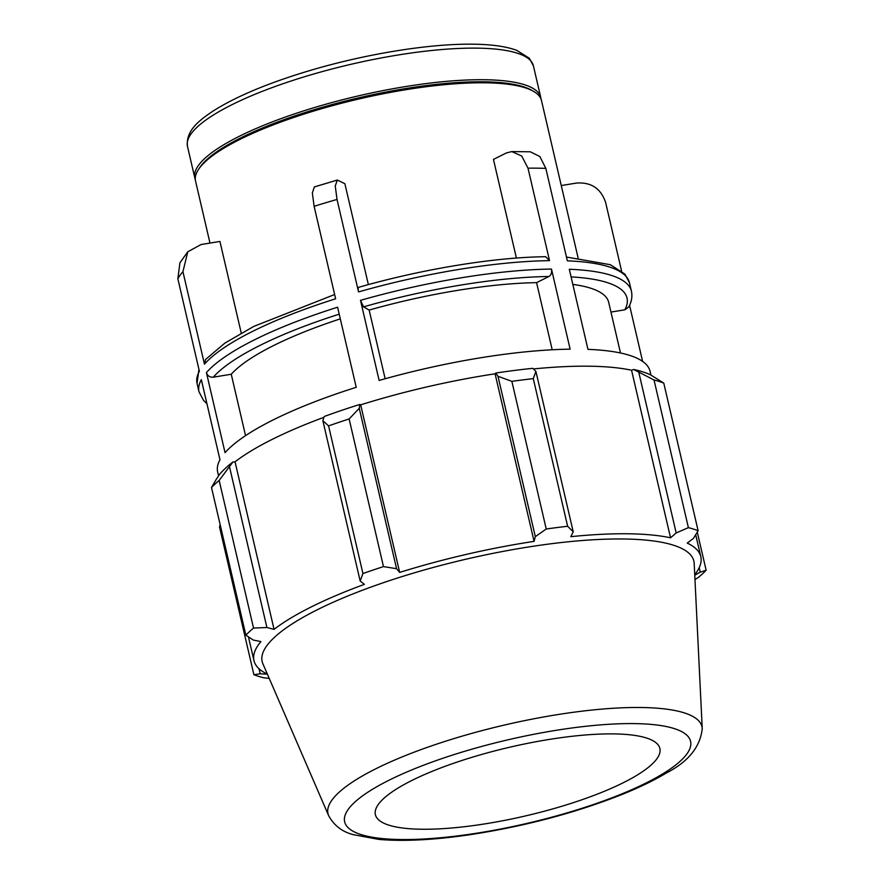 <?xml version="1.0" encoding="UTF-8"?>
<svg xmlns="http://www.w3.org/2000/svg" width="884" height="884" viewBox="0 0 884 884"><rect width="100%" height="100%" fill="white"/><g stroke="black" fill="none" stroke-linecap="round" stroke-linejoin="round"><path stroke-width="1.33" d="M561.263 185.552L576.644 183.043C591.274 182.071 600.932 188.557 605.639 202.491L621.574 270.957M334.638 294.527L253.83 326.395L224.923 343.069L205.585 359.468L204.458 364.175L182.933 271.708L187.773 251.785L201.066 244.537L219.928 241.442L241.244 333.047M187.773 251.785L179.916 262.824L177.861 278.78A221.983 53.57 -13.1 0 1 182.933 271.708M359.003 287.399C358.02 287.123 357.865 288.626 358.539 291.919L337.025 199.452L335.246 185.983L337.334 180.038L344.882 183.717L368.363 284.615M337.334 180.027L314.384 186.922L312.339 192.911L314.118 206.326A221.983 53.57 -13.1 0 1 337.025 199.452M610.966 312.074L624.811 309.809L628.612 307.157C631.585 301.941 632.524 296.615 631.43 291.201A221.983 53.57 166.9 0 0 569.307 269.266L587.948 349.368A221.983 53.57 166.9 0 1 650.071 371.302L650.956 375.092M642.613 361.412L629.563 305.3M218.58 475.879L217.652 471.934A221.983 53.57 166.9 0 1 219.972 459.757L201.331 379.656A221.983 53.57 166.9 0 0 199.01 391.822L197.055 383.413A221.983 53.57 -13.1 0 1 199.375 371.247L177.861 278.78M206.414 372.584A221.983 53.57 166.9 0 1 337.589 307.201L356.23 387.314A221.983 53.57 166.9 0 0 225.055 452.685L206.414 372.584C207.53 375.877 209.817 377.413 213.276 377.192L231.254 374.241L245.542 435.646M204.458 364.175A221.983 53.57 -13.1 0 1 335.633 298.792L314.118 206.326M552.202 349.777L536.577 282.648L548.931 276.493C551.185 275.012 552.025 272.526 551.483 269.067L570.125 349.169A221.983 53.57 166.9 0 0 379.137 380.44L360.495 300.339L363.534 306.847L369.158 310.063L385.148 378.75M516.411 258.073L493.449 159.396L506.399 152.943L511.814 151.584L521.748 156.048L528.002 168.181A221.983 53.57 -13.1 0 1 537.14 168.17A221.983 53.57 -13.1 0 1 545.837 168.391L539.859 156.545L530.301 151.794L511.814 151.584M578.092 257.874L541.472 100.511A177.585 42.863 166.9 0 0 533.627 91.395A177.585 42.863 166.9 0 0 484.83 82.798A177.585 42.863 166.9 0 0 314.063 110.953A177.585 42.863 166.9 0 0 198.557 169.374A177.585 42.863 166.9 0 0 195.541 181.021L209.983 243.078M545.693 256.725L549.528 260.647L528.002 168.181M566.467 257.045L610.38 264.714L624.944 274.173L629.474 282.792A221.983 53.57 -13.1 0 0 567.351 260.846L545.837 168.391M536.577 282.648A197.32 47.614 166.9 0 0 369.158 310.063M340.307 318.859A197.32 47.614 166.9 0 0 231.254 374.241M540.997 99.008A177.585 42.863 166.9 0 0 540.765 97.45A177.585 42.863 166.9 0 0 484.112 79.726A177.585 42.863 166.9 0 0 293.156 114.356A177.585 42.863 166.9 0 0 194.823 177.949A177.585 42.863 166.9 0 0 195.298 179.452M216.028 479.714L211.508 487.526A246.647 59.526 -13.1 0 1 219.166 480.432L232.879 462.023A231.851 55.957 166.9 0 0 219.597 474.343L216.028 479.714M232.879 462.023L235.056 461.802A229.387 55.361 -13.1 0 1 323.942 417.314M359.843 404.452A231.851 55.957 166.9 0 0 324.207 416.508L322.859 420.651L328.572 425.9A246.647 59.526 -13.1 0 1 349.125 418.95L359.258 408.331L359.843 404.452L360.672 404.839A229.387 55.361 -13.1 0 1 495.084 373.799L495.703 373.07L498.001 376.286L511.869 381.358A246.647 59.526 -13.1 0 1 533.284 378.628L535.914 371.446L532.82 368.33A231.851 55.957 166.9 0 0 495.703 373.07M533.428 368.937A229.387 55.361 -13.1 0 1 631.552 370.23L633.629 369.468L654.027 379.987A246.647 59.526 -13.1 0 1 663.762 383.081L650.491 374.816A231.851 55.957 166.9 0 0 633.629 369.468M235.056 461.802L274.051 629.375L266.902 627.507L229.586 467.139M219.166 480.432L253.531 628.082L266.902 627.507M267.399 674.194L260.183 673.774L253.896 674.702L219.541 527.052L220.127 524.566M260.183 673.774L259.023 668.746M699.2 567.672L700.239 572.136L706.139 570.246A246.647 59.526 166.9 0 1 698.482 577.34L694.968 579.55M694.736 574.666A229.387 55.361 166.9 0 0 700.802 556.655A229.387 55.361 166.9 0 0 687.222 543.096L693.399 538.444L698.117 530.72A246.647 59.526 166.9 0 0 688.393 527.638L654.027 379.987M663.762 383.081L698.117 530.72M631.552 370.23L670.547 537.803A229.387 55.361 166.9 0 0 627.629 533.77A229.387 55.361 166.9 0 0 570.81 536.676L573.23 531.803L535.914 371.446M533.284 378.628L567.639 526.267L573.23 531.803M360.672 404.839L399.667 572.412L396.573 568.699L359.258 408.331M349.125 418.95L383.479 566.6L396.573 568.699M638.867 372.606L676.183 532.975L688.393 527.638M676.183 532.975L670.547 537.803M702.239 728.67L694.183 563.428A221.619 53.482 166.9 0 0 623.165 538.986A221.619 53.482 166.9 0 0 380.617 583.65A221.619 53.482 166.9 0 0 262.902 663.785L328.627 815.612C333.964 825.435 342.13 831.767 353.114 834.606L378.739 839.402C404.087 841.601 435.193 839.933 472.067 834.397C526.555 825.866 576.821 812.451 622.855 794.141C639.828 787.268 654.348 780.207 666.437 772.959C688.327 761.688 700.261 746.925 702.239 728.67A191.983 46.333 166.9 0 0 640.723 707.498A191.983 46.333 166.9 0 0 430.607 746.195A191.983 46.333 166.9 0 0 328.627 815.612M567.639 526.267A246.647 59.526 166.9 0 0 546.235 529.008L511.869 381.358M498.001 376.286L535.317 536.654L546.235 529.008M535.317 536.654L534.08 541.373A229.387 55.361 166.9 0 0 399.667 572.412M383.479 566.6A246.647 59.526 166.9 0 0 362.937 573.55L328.572 425.9M322.859 420.651L360.175 581.02L362.937 573.55M360.175 581.02L364.418 584.346A229.387 55.361 166.9 0 0 274.051 629.375M253.531 628.082A246.647 59.526 166.9 0 0 245.874 635.176L211.508 487.526M248.437 636.878L253.973 660.646A229.387 55.361 166.9 0 1 260.924 641.563L253.343 640.082L245.874 635.176M253.973 660.646A229.387 55.361 166.9 0 0 267.377 674.116M253.896 674.702A246.647 59.526 166.9 0 0 263.62 677.785L269.222 678.393M700.239 572.136L694.758 575.23M706.139 570.246L697.266 532.124M495.084 373.799L534.08 541.373M613.286 733.897A146.048 35.249 166.9 0 0 453.448 763.334A146.048 35.249 166.9 0 0 375.877 816.142A146.048 35.249 166.9 0 0 525.615 815.899A146.048 35.249 166.9 0 0 660.083 750.008A146.048 35.249 166.9 0 0 613.286 733.897M620.491 352.992L608.689 302.317A197.32 47.614 166.9 0 0 572.832 284.405M533.627 91.395L531.759 90.323A175.96 42.465 166.9 0 0 483.404 81.792A175.96 42.465 166.9 0 0 314.196 109.693A175.96 42.465 166.9 0 0 199.751 167.573L198.557 169.374M358.539 291.919A221.983 53.57 -13.1 0 1 549.528 260.647M551.483 269.067A221.983 53.57 166.9 0 0 360.495 300.339M363.534 306.847A216.149 52.167 -13.1 0 1 548.931 276.493M213.276 377.192A216.149 52.167 -13.1 0 1 339.213 314.174M533.406 65.858L529.361 58.289L516.797 50.377C506.178 46.432 491.57 44.377 472.995 44.2C429.281 43.537 364.473 54.123 308.372 70.996C267.697 83.24 235.995 96.555 213.254 110.942C200.325 119.638 185.53 130.125 187.474 146.357A177.585 42.863 -13.1 0 1 285.808 82.764A177.585 42.863 -13.1 0 1 476.763 48.134A177.585 42.863 -13.1 0 1 533.406 65.858L540.765 97.45M571.086 276.902A216.149 52.167 -13.1 0 1 624.811 309.809M633.95 723.598A177.607 42.863 -13.1 0 1 570.655 811.81A177.607 42.863 -13.1 0 1 348.274 809.302A177.607 42.863 -13.1 0 1 633.95 723.598M358.617 287.322C422.674 268.99 494.123 257.277 545.693 256.714M197.055 383.413L198.933 369.313M629.474 282.792L631.43 291.201M206.922 403.656L203.541 400.441L199.01 391.822M187.474 146.357L194.823 177.949M695.697 534.709L700.802 556.655"/></g></svg>
